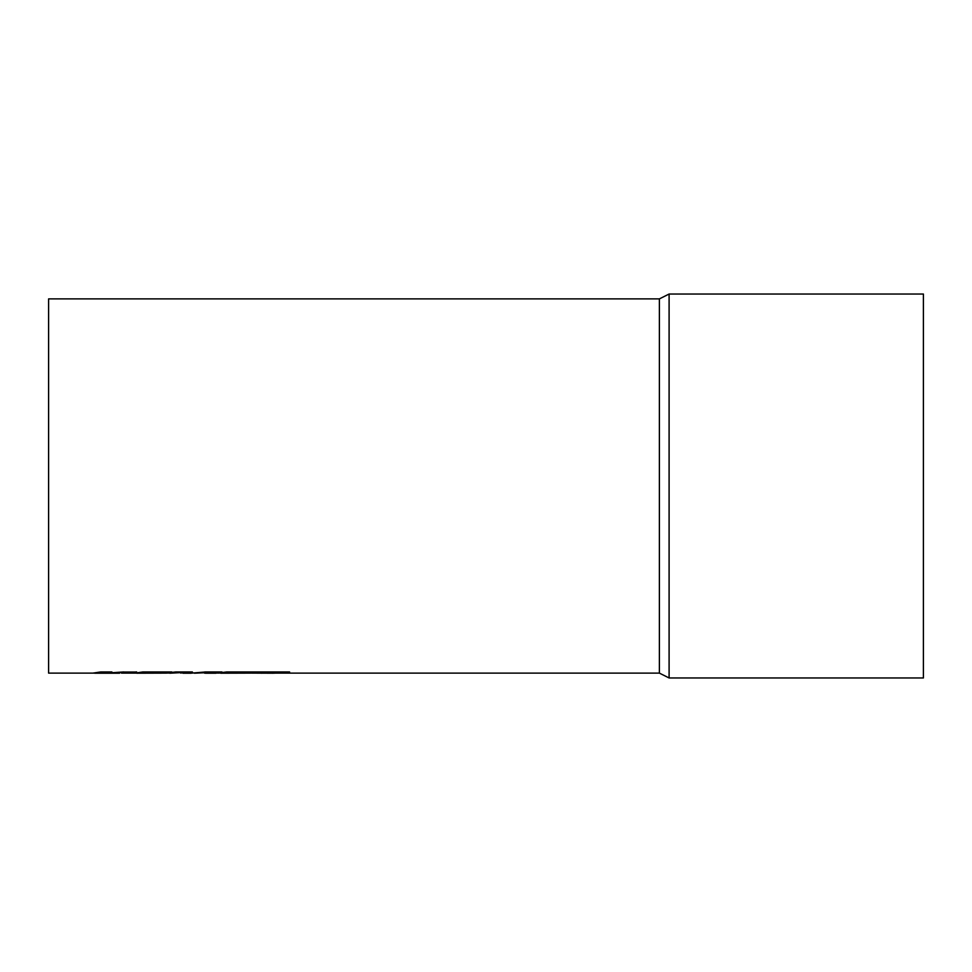 <?xml version="1.0" encoding="UTF-8"?>
<svg xmlns="http://www.w3.org/2000/svg" width="972" height="972" viewBox="0 0 972 972"><rect width="100%" height="100%" fill="white"/><g stroke="black" fill="none" stroke-linecap="round" stroke-linejoin="round"><path stroke-width="1.46" d="M659.381 298.89L659.381 673.11L669.101 677.97L669.101 294.03L659.381 298.89L48.6 298.89L48.6 673.11L94.721 673.11L100.724 671.944L92.996 673.11M122.083 673.11L136.651 671.944L107.09 673.159L111.889 671.944L100.724 671.944M123.748 671.944L107.09 673.061M121.476 673.11L136.809 673.11L142.823 671.944L135.084 673.11M150.405 673.013L166.504 673.11L149.688 673.11L169.663 672.721L171.777 671.944L142.823 671.944M166.479 673.11L175.689 671.944L167.949 673.11M190.876 673.074L192.383 671.944L175.689 671.944M191.581 673.11L204.764 672.041L191.569 673.122M194.4 673.207L210.79 672.454L205.979 673.207L215.942 673.207L221.956 671.944L204.764 671.944M217.679 673.11L226.67 671.944L218.931 673.11M234.24 673.013L272.853 673.207L287.42 672.733L289.595 671.944L226.67 671.944M274.59 673.11L659.381 673.11M250.314 673.11L265.526 672.636M205.128 673.11L210.79 672.357M180.756 673.11L183.793 672.381M669.101 294.03L923.4 294.03L923.4 677.97L669.101 677.97M94.721 673.207L119.58 673.207M136.651 672.041L123.748 672.041M111.889 672.041L100.724 672.041M192.383 672.041L175.689 672.041M166.504 673.11L136.809 673.207M171.777 672.041L142.823 672.041M169.687 673.207L183.793 672.478L182.858 673.207L191.253 673.207M183.793 672.478L181.837 672.308M205.979 673.207L204.557 673.146M221.956 672.041L204.764 672.041M261.699 673.207L259.961 673.11M289.595 672.041L226.67 672.041M250.351 673.11L220.668 673.207"/></g></svg>
